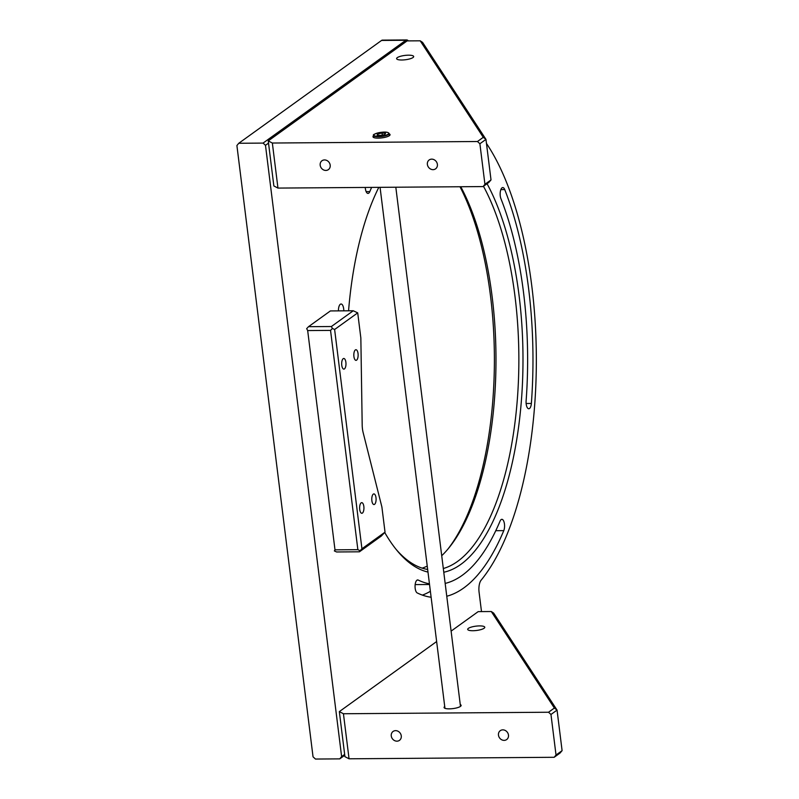 <?xml version="1.0" encoding="UTF-8"?>
<svg xmlns="http://www.w3.org/2000/svg" width="799" height="799" viewBox="0 0 799 799"><rect width="100%" height="100%" fill="white"/><g stroke="black" fill="none" stroke-linecap="round" stroke-linejoin="round"><path stroke-width="1.2" d="M487.06 183.71A216.669 88.05 -90.4 0 1 521.757 395.705A216.669 88.05 -90.4 0 1 460.833 564.384A216.669 88.05 -90.4 0 1 443.775 572.244M427.984 572.074A216.669 88.05 -90.4 0 1 397.193 550.711A216.669 88.05 -90.4 0 1 384.719 532.474M348.564 310.801A216.669 88.05 -90.4 0 1 378.806 187.346M396.034 549.293A213.533 86.781 89.6 0 0 427.665 569.457M443.315 568.518A213.533 86.781 89.6 0 0 457.607 561.397A213.533 86.781 89.6 0 0 517.642 395.205A213.533 86.781 89.6 0 0 483.475 186.277M427.245 566.072A213.533 86.781 -90.4 0 1 422.192 568.149M446.761 596.244A241.228 98.037 89.6 0 0 503.779 530.636A6.572 2.667 89.6 0 0 504.369 523.435A6.572 2.667 89.6 0 0 501.862 519.32A6.572 2.667 89.6 0 0 501.123 519.58A6.572 2.667 89.6 0 0 500.034 521.148A228.085 92.694 -90.4 0 1 445.163 583.41M429.453 583.819A228.085 92.694 -90.4 0 1 418.207 580.064A6.572 2.667 89.6 0 0 417.677 579.934A6.572 2.667 89.6 0 0 416.938 580.204A6.572 2.667 89.6 0 0 415.061 586.796A6.572 2.667 89.6 0 0 417.248 592.948A241.228 98.037 89.6 0 0 431.12 597.243M343.78 310.831A6.572 2.667 89.6 0 0 341.063 304A6.572 2.667 89.6 0 0 340.324 304.259A6.572 2.667 89.6 0 0 338.486 309.283A241.228 98.037 89.6 0 0 338.367 310.871M365.293 187.445A6.572 2.667 89.6 0 0 367.999 193.418A6.572 2.667 89.6 0 0 369.817 191.6A228.085 92.694 -90.4 0 1 371.625 187.395M504.728 189.583A6.572 2.667 89.6 0 0 502.781 187.555A6.572 2.667 89.6 0 0 502.042 187.815A6.572 2.667 89.6 0 0 500.923 198.671A228.085 92.694 -90.4 0 1 526.112 400.888A6.572 2.667 89.6 0 0 528.788 408.748A6.572 2.667 89.6 0 0 531.365 403.455A241.228 98.037 89.6 0 0 504.728 189.583L500.853 189.613M430.381 591.3A241.228 98.037 -90.4 0 1 422.391 595.115M344.769 755.265L339.765 758.87L341.622 756.603L265.488 145.328L263.061 143.091L405.872 40.26A7.82 3.176 -90.4 0 1 406.751 39.95A7.82 3.176 -90.4 0 1 408.169 40.759L408.289 40.899M406.751 39.95L382.451 40.13A7.82 3.176 89.6 0 0 381.572 40.439L238.761 143.271L236.904 145.538L313.038 756.813L315.465 759.05L339.765 758.87M481.497 611.595L479.07 592.129A10.167 4.135 -90.4 0 1 481.118 580.194A10.167 4.135 -90.4 0 1 481.138 580.164A249.518 101.403 89.6 0 0 481.677 579.515A249.518 101.403 89.6 0 0 536.309 366.881A249.518 101.403 89.6 0 0 486.461 143.421M268.524 143.141L265.488 145.328M238.761 143.271L263.061 143.091M448.069 548.903A216.669 88.05 89.6 0 0 459.974 186.746M460.763 186.736A213.533 86.781 -90.4 0 1 449.208 547.525A213.533 86.781 -90.4 0 1 441.717 555.724M341.622 756.603L344.659 754.416M325.842 170.447A5.473 4.804 54.2 0 1 320.559 166.671A5.473 4.804 54.2 0 1 321.987 160.739A5.473 4.804 54.2 0 1 324.534 159.93A5.473 4.804 54.2 0 1 329.817 163.705A5.473 4.804 54.2 0 1 328.389 169.628A5.473 4.804 54.2 0 1 325.842 170.447M433.038 169.658A5.473 4.804 54.2 0 1 427.755 165.882A5.473 4.804 54.2 0 1 429.183 159.95A5.473 4.804 54.2 0 1 431.73 159.141A5.473 4.804 54.2 0 1 437.013 162.916A5.473 4.804 54.2 0 1 435.585 168.839A5.473 4.804 54.2 0 1 433.038 169.658M408.489 55.181A8.599 2.177 -7.1 0 0 396.614 58.657A8.599 2.177 -7.1 0 0 401.807 59.995A8.599 2.177 -7.1 0 0 413.682 56.529A8.599 2.177 -7.1 0 0 408.489 55.181M373.642 135.79A8.599 2.177 -7.1 0 0 372.983 136.789A8.599 2.177 -7.1 0 0 378.177 138.137A8.599 2.177 -7.1 0 0 390.062 134.661A8.599 2.177 -7.1 0 0 389.173 133.862M268.244 140.894L272.349 143.031L277.962 188.085L273.857 185.947L268.244 140.894L407.1 40.899L420.204 40.809L422.591 42.397L485.962 139.376L479.889 143.75L477.462 141.513L483.275 137.328L485.962 139.376L491.015 179.925L488.888 182.382L483.075 186.576L484.933 184.309L491.015 179.925M483.275 137.328L420.204 40.809M272.349 143.031L477.462 141.513M277.962 188.085L483.075 186.576M479.889 143.75L484.933 184.309M396.923 741.162A5.473 4.804 54.2 0 1 391.64 737.387A5.473 4.804 54.2 0 1 393.068 731.465A5.473 4.804 54.2 0 1 395.615 730.646A5.473 4.804 54.2 0 1 400.898 734.431A5.473 4.804 54.2 0 1 399.47 740.353A5.473 4.804 54.2 0 1 396.923 741.162M504.129 740.373A5.473 4.804 54.2 0 1 498.846 736.598A5.473 4.804 54.2 0 1 500.274 730.676A5.473 4.804 54.2 0 1 502.821 729.857A5.473 4.804 54.2 0 1 508.104 733.642A5.473 4.804 54.2 0 1 506.666 739.564A5.473 4.804 54.2 0 1 504.129 740.373M479.58 625.907A8.599 2.177 -7.1 0 0 467.695 629.372A8.599 2.177 -7.1 0 0 472.888 630.721A8.599 2.177 -7.1 0 0 484.773 627.245A8.599 2.177 -7.1 0 0 479.58 625.907M444.733 706.516A8.599 2.177 -7.1 0 0 444.074 707.505A8.599 2.177 -7.1 0 0 449.268 708.853A8.599 2.177 -7.1 0 0 461.143 705.387A8.599 2.177 -7.1 0 0 460.254 704.578M339.335 711.609L343.44 713.747L349.053 758.8L344.938 756.663L339.335 711.609L436.644 641.537M554.366 708.044L557.053 710.101L550.97 714.476L548.543 712.239L554.366 708.044L491.295 611.525L478.192 611.625L451.105 631.12M554.156 757.292L556.024 755.025L562.096 750.651L559.979 753.107L554.156 757.292L349.053 758.8M491.295 611.525L493.672 613.113L557.053 710.101L562.096 750.651M343.44 713.747L548.543 712.239M550.97 714.476L556.024 755.025M362.416 513.078A5.323 2.157 -90.4 0 1 361.817 513.288A5.323 2.157 -90.4 0 1 359.65 508.733A5.323 2.157 -90.4 0 1 361.148 502.861A5.323 2.157 -90.4 0 1 361.747 502.651A5.323 2.157 -90.4 0 1 363.915 507.215A5.323 2.157 -90.4 0 1 362.416 513.078M374.571 504.329A5.323 2.157 -90.4 0 1 373.972 504.539A5.323 2.157 -90.4 0 1 371.805 499.974A5.323 2.157 -90.4 0 1 373.303 494.112A5.323 2.157 -90.4 0 1 373.902 493.902A5.323 2.157 -90.4 0 1 376.069 498.456A5.323 2.157 -90.4 0 1 374.571 504.329M356.614 360.139A5.323 2.157 -90.4 0 1 356.014 360.359A5.323 2.157 -90.4 0 1 353.847 355.795A5.323 2.157 -90.4 0 1 355.345 349.932A5.323 2.157 -90.4 0 1 355.935 349.722A5.323 2.157 -90.4 0 1 358.112 354.277A5.323 2.157 -90.4 0 1 356.614 360.139M344.459 368.898A5.323 2.157 -90.4 0 1 343.86 369.108A5.323 2.157 -90.4 0 1 341.692 364.544A5.323 2.157 -90.4 0 1 343.19 358.681A5.323 2.157 -90.4 0 1 343.79 358.471A5.323 2.157 -90.4 0 1 345.957 363.026A5.323 2.157 -90.4 0 1 344.459 368.898M334.621 329.498L332.394 328.449L331.385 326.521L353.268 310.761L357.712 312.868L334.621 329.498L361.937 548.773L385.028 532.144L381.323 536.049L359.45 551.799L360.079 550.731L357.862 549.672L330.546 330.396L307.675 330.566L334.991 549.842L357.862 549.672M361.937 548.773L360.079 550.731M330.546 330.396L332.394 328.449M353.268 310.761L330.396 310.931L308.524 326.681L331.385 326.521M308.524 326.681L306.666 328.639L307.675 330.566M357.712 312.868L360.848 338.027L362.187 424.898A15.64 6.362 -90.4 0 0 363.155 432.639L381.892 506.995L385.028 532.144M359.45 551.799L336.579 551.969L334.352 550.92L334.991 549.842M382.032 133.004L377.847 133.902L377.148 135.121L380.634 135.44L384.818 134.542L385.517 133.323L382.032 133.004L382.292 135.091M378.007 135.201L377.847 133.902M503.779 530.636L495.77 530.696M418.207 580.064L417.148 580.074M369.817 191.6L366.142 191.62M531.365 403.455L526.132 403.495M406.801 41.119L405.872 40.26L381.572 40.439M389.393 135.66L389.133 133.563A7.82 1.978 172.9 0 1 380.164 136.639A7.82 1.978 172.9 0 1 373.612 135.49L373.872 137.598M380.174 136.249A7.511 1.898 -7.1 0 0 388.694 133.663A7.511 1.898 -7.1 0 0 382.491 132.195A7.511 1.898 -7.1 0 0 373.972 134.781A7.511 1.898 -7.1 0 0 380.174 136.249M429.532 584.498L415.16 584.608M481.677 579.515L481.008 580.334M444.953 708.314L380.064 187.336M460.484 706.376L395.815 187.216M389.133 133.563C388.484 132.304 386.277 131.855 382.511 132.185C375.3 133.523 372.334 134.632 373.612 135.49"/></g></svg>
